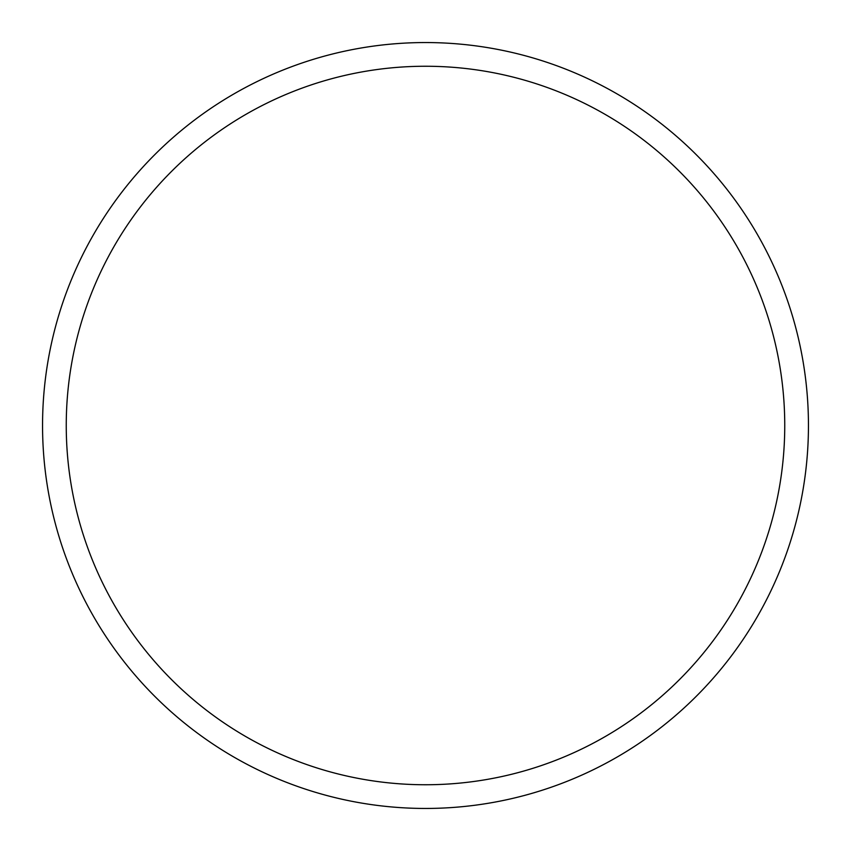 <?xml version="1.0" encoding="UTF-8"?>
<svg xmlns="http://www.w3.org/2000/svg" width="851" height="851" viewBox="0 0 851 851"><rect width="100%" height="100%" fill="white"/><g stroke="black" fill="none" stroke-linecap="round" stroke-linejoin="round"><path stroke-width="0.64" stroke-dasharray="4.25 3.19" d="M425.5 42.55A382.95 382.95 0 0 1 808.45 425.5A382.95 382.95 0 0 1 425.5 808.45A382.95 382.95 0 0 1 42.55 425.5A382.95 382.95 0 0 1 425.5 42.55A382.95 382.95 0 0 1 808.45 425.5A382.95 382.95 0 0 1 425.5 808.45A382.95 382.95 0 0 1 42.55 425.5A382.95 382.95 0 0 1 425.5 42.55A382.95 382.95 0 0 1 808.45 425.5A382.95 382.95 0 0 1 425.5 808.45A382.95 382.95 0 0 1 42.55 425.5A382.95 382.95 0 0 1 425.5 42.55A382.95 382.95 0 0 1 808.45 425.5A382.95 382.95 0 0 1 425.5 808.45A382.95 382.95 0 0 1 42.55 425.5A382.95 382.95 0 0 1 425.5 42.55A382.95 382.95 0 0 1 808.45 425.5A382.95 382.95 0 0 1 425.5 808.45A382.95 382.95 0 0 1 42.55 425.5A382.95 382.95 0 0 1 425.5 42.55"/><path stroke-width="1.28" d="M425.5 42.55A382.95 382.95 0 0 1 808.45 425.5A382.95 382.95 0 0 1 425.5 808.45A382.95 382.95 0 0 1 42.55 425.5A382.95 382.95 0 0 1 425.5 42.55M425.5 66.25A359.25 359.25 0 0 1 784.75 425.5A359.25 359.25 0 0 1 425.5 784.75A359.25 359.25 0 0 1 66.25 425.5A359.25 359.25 0 0 1 425.5 66.25"/></g></svg>
